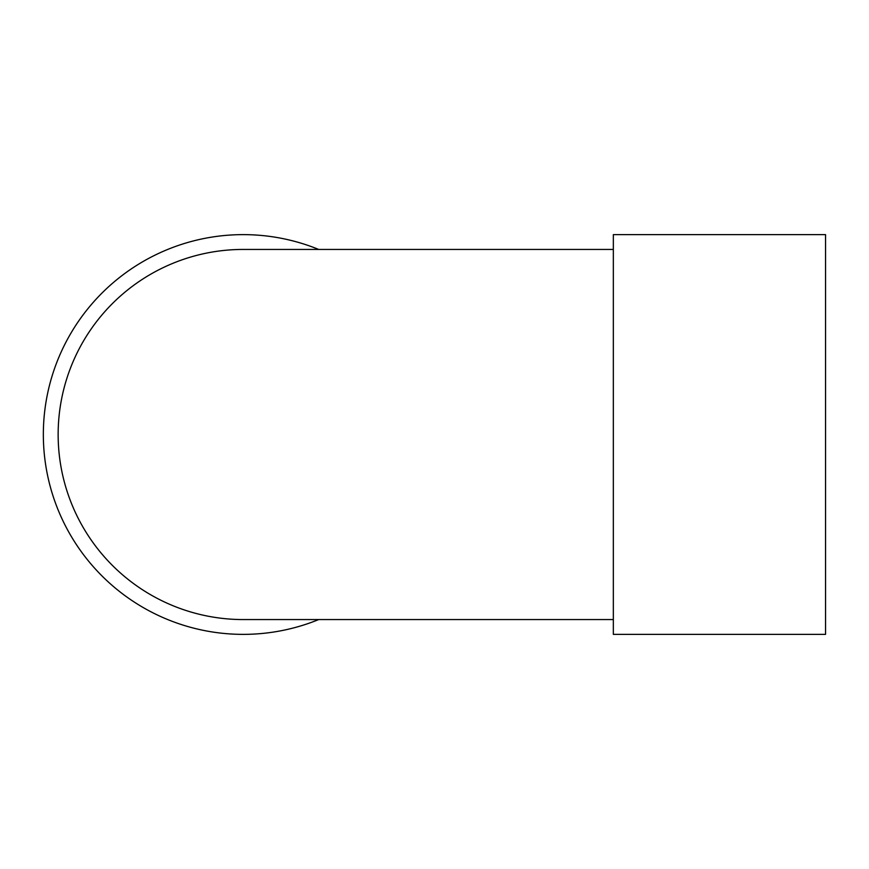 <?xml version="1.0" encoding="UTF-8"?>
<svg xmlns="http://www.w3.org/2000/svg" width="869" height="869" viewBox="0 0 869 869"><rect width="100%" height="100%" fill="white"/><g stroke="black" fill="none" stroke-linecap="round" stroke-linejoin="round"><path stroke-width="1.3" d="M613.34 634.37L613.34 234.63L825.55 234.63L825.55 634.37L613.34 634.37M613.34 249.436L243.211 249.436A185.064 185.064 0 0 0 58.147 434.5A185.064 185.064 0 0 0 243.211 619.564L613.34 619.564M318.706 619.564A199.87 199.87 0 0 1 47.078 472.964A199.87 199.87 0 0 1 318.706 249.436"/></g></svg>
